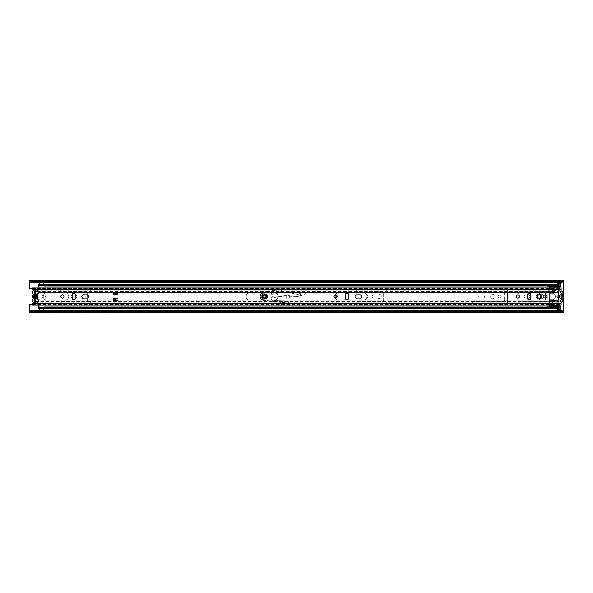 <?xml version="1.0" encoding="UTF-8"?>
<svg xmlns="http://www.w3.org/2000/svg" width="593" height="593" viewBox="0 0 593 593"><rect width="100%" height="100%" fill="white"/><g stroke="black" fill="none" stroke-linecap="round" stroke-linejoin="round"><path stroke-width="0.44" stroke-dasharray="2.96 2.22" d="M45.483 296.5A1.601 1.601 0 0 0 43.882 294.899A1.601 1.601 0 0 0 42.281 296.5A1.601 1.601 0 0 1 43.882 294.899A1.601 1.601 0 0 1 45.483 296.5A1.601 1.601 0 0 1 43.882 298.101A1.601 1.601 0 0 1 42.281 296.5A1.601 1.601 0 0 0 43.882 298.101A1.601 1.601 0 0 0 45.483 296.5M336.705 297.693A1.601 1.601 0 0 0 339.374 296.5A1.601 1.601 0 0 1 337.773 298.101A1.601 1.601 0 0 1 336.172 296.5A1.601 1.601 0 0 1 337.773 294.899A1.601 1.601 0 0 1 339.374 296.5A1.601 1.601 0 0 0 336.705 295.307M289.562 296.5A1.601 1.601 0 0 0 287.961 294.899A1.601 1.601 0 0 0 286.36 296.5A1.601 1.601 0 0 1 287.961 294.899A1.601 1.601 0 0 1 289.562 296.5A1.601 1.601 0 0 1 287.961 298.101A1.601 1.601 0 0 1 286.36 296.5A1.601 1.601 0 0 0 287.961 298.101A1.601 1.601 0 0 0 289.562 296.5M60.249 302.726A1.067 1.067 0 0 0 61.316 303.794A1.067 1.067 0 0 1 60.249 302.726A1.067 1.067 0 0 1 61.316 301.659L86.222 301.659A1.423 1.423 0 0 0 87.645 300.236L87.645 292.764A1.423 1.423 0 0 0 86.222 291.341L61.316 291.341A1.067 1.067 0 0 1 60.249 290.274A1.067 1.067 0 0 0 61.316 291.341L86.222 291.341A1.423 1.423 0 0 1 87.645 292.764L87.645 300.236A1.423 1.423 0 0 1 86.222 301.659L61.316 301.659A1.067 1.067 0 0 0 60.249 302.726M71.027 296.5A1.564 1.564 0 0 0 72.598 298.064A1.564 1.564 0 0 1 71.027 296.5A1.564 1.564 0 0 1 72.598 294.936L75.37 294.936A1.564 1.564 0 0 1 76.934 296.5A1.564 1.564 0 0 1 75.37 298.064L72.598 298.064L75.37 298.064A1.564 1.564 0 0 0 76.934 296.5A1.564 1.564 0 0 0 75.37 294.936L72.598 294.936A1.564 1.564 0 0 0 71.027 296.5M85.229 296.5A2.209 2.209 0 0 0 83.02 294.291A2.209 2.209 0 0 0 80.811 296.5A2.209 2.209 0 0 1 83.02 294.291A2.209 2.209 0 0 1 85.229 296.5A2.209 2.209 0 0 1 83.02 298.709A2.209 2.209 0 0 1 80.811 296.5A2.209 2.209 0 0 0 83.02 298.709A2.209 2.209 0 0 0 85.229 296.5M356.274 302.726A1.067 1.067 0 0 0 357.342 303.794A1.067 1.067 0 0 1 356.274 302.726A1.067 1.067 0 0 1 357.342 301.659L382.248 301.659A1.423 1.423 0 0 0 383.671 300.236L383.671 292.764A1.423 1.423 0 0 0 382.248 291.341L357.342 291.341A1.067 1.067 0 0 1 356.274 290.274A1.067 1.067 0 0 0 357.342 291.341L382.248 291.341A1.423 1.423 0 0 1 383.671 292.764L383.671 300.236A1.423 1.423 0 0 1 382.248 301.659L357.342 301.659A1.067 1.067 0 0 0 356.274 302.726M367.052 296.5A1.564 1.564 0 0 0 368.624 298.064A1.564 1.564 0 0 1 367.052 296.5A1.564 1.564 0 0 1 368.624 294.936L371.396 294.936A1.564 1.564 0 0 1 372.96 296.5A1.564 1.564 0 0 1 371.396 298.064L368.624 298.064L371.396 298.064A1.564 1.564 0 0 0 372.96 296.5A1.564 1.564 0 0 0 371.396 294.936L368.624 294.936A1.564 1.564 0 0 0 367.052 296.5M381.255 296.5A2.209 2.209 0 0 0 379.046 294.291A2.209 2.209 0 0 0 376.837 296.5A2.209 2.209 0 0 1 379.046 294.291A2.209 2.209 0 0 1 381.255 296.5A2.209 2.209 0 0 1 379.046 298.709A2.209 2.209 0 0 1 376.837 296.5A2.209 2.209 0 0 0 379.046 298.709A2.209 2.209 0 0 0 381.255 296.5M472.695 302.726A1.067 1.067 0 0 0 473.763 303.794A1.067 1.067 0 0 1 472.695 302.726A1.067 1.067 0 0 1 473.763 301.659L502.938 301.659A1.423 1.423 0 0 0 504.361 300.236L504.361 292.764A1.423 1.423 0 0 0 502.938 291.341L473.763 291.341A1.067 1.067 0 0 1 472.695 290.274A1.067 1.067 0 0 0 473.763 291.341L502.938 291.341A1.423 1.423 0 0 1 504.361 292.764L504.361 300.236A1.423 1.423 0 0 1 502.938 301.659L473.763 301.659A1.067 1.067 0 0 0 472.695 302.726M518.238 302.726A1.067 1.067 0 0 0 519.305 303.794A1.067 1.067 0 0 1 518.238 302.726A1.067 1.067 0 0 1 519.305 301.659L548.481 301.659A1.423 1.423 0 0 0 549.904 300.236L549.904 292.764A1.423 1.423 0 0 0 548.481 291.341L519.305 291.341A1.067 1.067 0 0 1 518.238 290.274A1.067 1.067 0 0 0 519.305 291.341L548.481 291.341A1.423 1.423 0 0 1 549.904 292.764L549.904 300.236A1.423 1.423 0 0 1 548.481 301.659L519.305 301.659A1.067 1.067 0 0 0 518.238 302.726M478.707 296.5A1.564 1.564 0 0 0 480.271 298.064L483.043 298.064A1.564 1.564 0 0 0 484.614 296.5A1.564 1.564 0 0 0 483.043 294.936L480.271 294.936A1.564 1.564 0 0 0 478.707 296.5A1.564 1.564 0 0 0 480.271 298.064L483.043 298.064A1.564 1.564 0 0 0 484.614 296.5A1.564 1.564 0 0 0 483.043 294.936L480.271 294.936A1.564 1.564 0 0 0 478.707 296.5M495.111 296.5A2.209 2.209 0 0 0 492.902 294.291A2.209 2.209 0 0 0 490.693 296.5A2.209 2.209 0 0 0 492.902 298.709A2.209 2.209 0 0 0 495.111 296.5A2.209 2.209 0 0 0 492.902 294.291A2.209 2.209 0 0 0 490.693 296.5A2.209 2.209 0 0 0 492.902 298.709A2.209 2.209 0 0 0 495.111 296.5M501.226 296.5A1.497 1.497 0 0 0 499.736 295.003A1.497 1.497 0 0 0 498.239 296.5A1.497 1.497 0 0 0 499.736 297.997A1.497 1.497 0 0 0 501.226 296.5A1.497 1.497 0 0 0 499.736 295.003A1.497 1.497 0 0 0 498.239 296.5A1.497 1.497 0 0 0 499.736 297.997A1.497 1.497 0 0 0 501.226 296.5M527.592 294.936L525.813 294.936A1.564 1.564 0 0 0 524.249 296.5A1.564 1.564 0 0 0 525.813 298.064L528.585 298.064A1.564 1.564 0 0 0 530.157 296.5A1.564 1.564 0 0 0 528.585 294.936L525.813 294.936A1.564 1.564 0 0 0 524.249 296.5A1.564 1.564 0 0 0 525.813 298.064L527.592 298.064M539.964 294.899A2.209 2.209 0 0 0 536.235 296.5A2.209 2.209 0 0 0 538.444 298.709A2.209 2.209 0 0 0 540.653 296.5A2.209 2.209 0 0 0 538.444 294.291A2.209 2.209 0 0 0 537.569 298.524A2.209 2.209 0 0 0 539.964 298.101M546.768 296.5A1.497 1.497 0 0 0 545.278 295.003A1.497 1.497 0 0 0 543.781 296.5A1.497 1.497 0 0 0 545.278 297.997A1.497 1.497 0 0 0 546.768 296.5A1.497 1.497 0 0 0 545.278 295.003A1.497 1.497 0 0 0 543.781 296.5A1.497 1.497 0 0 0 545.278 297.997A1.497 1.497 0 0 0 546.768 296.5M559.97 296.5A1.601 1.601 0 0 0 558.369 294.899A1.601 1.601 0 0 0 556.768 296.5A1.601 1.601 0 0 0 558.369 298.101A1.601 1.601 0 0 0 559.97 296.5A1.601 1.601 0 0 0 558.369 294.899A1.601 1.601 0 0 0 556.768 296.5A1.601 1.601 0 0 0 558.369 298.101A1.601 1.601 0 0 0 559.97 296.5M560.504 282.831L560.504 282.231L560.504 283.335L557.657 283.335L557.657 282.483L560.504 282.483L560.504 283.335L560.504 282.268L557.657 282.268L557.657 286.538L560.504 286.538L560.504 282.268L557.657 282.268L557.657 283.335M560.504 282.98L560.504 282.379L557.657 282.379L560.504 282.231L560.504 281.771L557.657 281.771L557.657 282.624L560.504 282.624L560.504 281.771L560.504 282.476L557.657 282.379L557.657 282.98M560.504 310.169L560.504 311.229L560.504 310.376L557.657 310.376L557.657 311.229L557.657 309.665L557.657 310.732L560.504 310.732L560.504 306.462L557.657 306.462L557.657 310.732L560.504 310.732L557.657 310.621L560.504 310.517L557.657 310.517L557.657 309.665L560.504 309.665L560.504 310.517L560.504 309.665M563.35 312.763L563.35 311.392L563.35 311.903L29.65 311.599L29.65 312.296L29.65 304.409L35.165 304.409A1.245 1.245 0 0 0 35.914 302.171L34.846 301.755L34.846 291.245L35.914 290.829A1.245 1.245 0 0 0 35.165 288.591L29.65 288.591L29.65 280.237M32.496 304.409L35.165 304.409A1.245 1.245 0 0 0 35.914 302.171L35.365 301.985M35.802 291.015L35.914 290.829A1.245 1.245 0 0 0 35.165 288.591L32.496 288.591M88.928 303.794L61.316 303.794L88.928 303.794A1.92 1.92 0 0 0 90.848 301.874A1.92 1.92 0 0 1 88.928 303.794M90.848 291.126L90.848 301.874L90.848 291.126A1.92 1.92 0 0 0 88.928 289.206A1.92 1.92 0 0 1 90.848 291.126M61.316 289.206L88.928 289.206L61.316 289.206A1.067 1.067 0 0 0 60.249 290.274A1.067 1.067 0 0 1 61.316 289.206M384.953 303.794L357.342 303.794L384.953 303.794A1.92 1.92 0 0 0 386.873 301.874A1.92 1.92 0 0 1 384.953 303.794M386.873 291.126L386.873 301.874L386.873 291.126A1.92 1.92 0 0 0 384.953 289.206A1.92 1.92 0 0 1 386.873 291.126M357.342 289.206L384.953 289.206L357.342 289.206A1.067 1.067 0 0 0 356.274 290.274A1.067 1.067 0 0 1 357.342 289.206M502.204 303.794L473.763 303.794L502.204 303.794A1.92 1.92 0 0 1 502.241 303.794A1.92 1.92 0 0 0 502.204 303.794M505.599 303.861L502.241 303.794L505.599 303.861A1.92 1.92 0 0 0 507.564 301.941A1.92 1.92 0 0 1 505.599 303.861M507.564 291.059L507.564 301.941L507.564 291.059A1.92 1.92 0 0 0 505.599 289.139A1.92 1.92 0 0 1 507.564 291.059M502.241 289.206L505.599 289.139L502.241 289.206A1.92 1.92 0 0 1 502.204 289.206A1.92 1.92 0 0 0 502.241 289.206M473.763 289.206L502.204 289.206L473.763 289.206A1.067 1.067 0 0 0 472.695 290.274A1.067 1.067 0 0 1 473.763 289.206M547.747 303.794L519.305 303.794L547.747 303.794A1.92 1.92 0 0 1 547.784 303.794A1.92 1.92 0 0 0 547.747 303.794M551.142 303.861L547.784 303.794L551.142 303.861A1.92 1.92 0 0 0 553.106 301.941A1.92 1.92 0 0 1 551.142 303.861M553.106 291.059L553.106 301.941L553.106 291.059A1.92 1.92 0 0 0 551.142 289.139A1.92 1.92 0 0 1 553.106 291.059M547.784 289.206L551.142 289.139L547.784 289.206A1.92 1.92 0 0 1 547.747 289.206A1.92 1.92 0 0 0 547.784 289.206M519.305 289.206L547.747 289.206L519.305 289.206A1.067 1.067 0 0 0 518.238 290.274A1.067 1.067 0 0 1 519.305 289.206M29.65 312.763L29.65 312.296L563.35 312.296L563.35 311.407L29.65 311.407L563.35 311.407L563.35 312.259L563.35 280.237M563.35 301.837L563.35 291.163L563.35 301.837M559.08 306.462L557.657 306.462L557.657 308.79M560.504 310.732L560.504 309.687L560.504 310.732M557.657 284.21L557.657 286.538L559.08 286.538M563.35 280.563L563.35 281.304L29.65 281.608L563.35 281.593L563.35 280.741L563.35 281.608L29.65 281.593L29.65 280.741L563.35 280.741L29.65 280.741L29.65 281.593L29.65 280.704L563.35 280.704L563.35 281.401L29.65 281.401L29.65 280.563M29.65 312.437L29.65 311.696L563.35 311.696L563.35 312.437M29.65 312.259L563.35 312.259L29.65 312.259M560.504 283.335L560.504 282.483M557.657 309.665L557.657 310.517M35.802 301.985L34.846 301.755L34.846 298.679A2.239 2.239 0 0 1 34.846 294.321L34.846 291.252L35.365 291.015M35.706 301.733L35.706 291.245L35.706 291.978L35.706 291.245L34.846 291.252L34.846 291.978L34.846 291.245M34.846 300.681L34.846 298.65M34.846 294.35L34.846 292.319M34.846 301.444L34.846 301.022L34.846 301.444L35.706 301.444M557.657 310.02L557.657 310.769L560.504 310.769L560.504 310.02M557.657 310.169L557.657 311.229L560.504 311.229L560.504 310.524M560.504 311.229L557.657 311.229M557.657 282.831L557.657 281.771L560.504 281.771M557.657 281.771L557.657 282.476M38.189 300.636A2.809 2.809 0 0 1 38.189 300.733A2.809 2.809 0 0 0 37.759 299.243A1.142 1.142 0 0 1 37.759 298.034A1.142 1.142 0 0 0 37.618 298.887M37.618 294.113A1.142 1.142 0 0 0 37.759 294.966A1.142 1.142 0 0 1 37.759 293.757A2.809 2.809 0 0 0 35.38 289.458A2.809 2.809 0 0 0 33.008 293.765A1.142 1.142 0 0 1 33.008 294.966A2.921 2.921 0 0 0 33.008 298.034A1.142 1.142 0 0 1 33.008 299.235A2.809 2.809 0 0 0 35.38 303.542A2.809 2.809 0 0 0 38.189 300.733A2.809 2.809 0 0 1 33.631 302.934M38.189 292.364A2.809 2.809 0 0 0 33.631 290.066M34.846 298.679L34.846 297.819A1.423 1.423 0 0 1 34.846 295.181L34.846 294.321M37.122 294.966A2.239 2.239 0 0 1 37.122 298.034M37.759 298.034A2.921 2.921 0 0 0 37.759 294.966A2.921 2.921 0 0 1 37.759 298.034M34.846 291.267L35.914 291.267L35.914 294.321A2.239 2.239 0 0 1 35.914 298.679L35.914 301.733L34.846 301.733M35.914 294.321L35.914 295.181A1.423 1.423 0 0 1 35.914 297.819L35.914 298.679M246.08 296.5A3.595 3.595 0 0 0 249.675 300.095A3.595 3.595 0 0 1 246.08 296.5A3.595 3.595 0 0 1 249.675 292.905L274.44 292.905A3.595 3.595 0 0 1 278.035 296.5A3.595 3.595 0 0 1 274.44 300.095L249.675 300.095L274.44 300.095A3.595 3.595 0 0 0 278.035 296.5A3.595 3.595 0 0 0 274.44 292.905L249.675 292.905A3.595 3.595 0 0 0 246.08 296.5M117.881 300.451L113.27 300.518L113.263 298.457L117.888 298.457L117.888 300.451L117.888 298.457L113.263 298.457L113.27 300.518L117.881 300.518L117.881 299.598L117.881 300.451L117.881 299.598L113.27 299.598L113.27 300.451L113.27 299.598L113.27 300.451L117.881 300.451L113.27 300.451M113.263 294.543L113.263 292.549L113.263 294.543L117.888 294.543L113.263 294.543M117.888 292.549L117.888 294.543L117.888 292.549L113.27 292.549L113.27 293.617L113.27 292.764L117.881 292.764L113.27 292.549L113.27 293.617L117.881 293.617L117.881 292.549M335.401 298.086A3.595 3.595 0 0 0 338.625 300.095L363.39 300.095A3.595 3.595 0 0 0 366.985 296.5A3.595 3.595 0 0 0 363.39 292.905A3.595 3.595 0 0 1 366.985 296.5A3.595 3.595 0 0 1 363.39 300.095L338.625 300.095A3.595 3.595 0 0 1 335.03 296.5A3.595 3.595 0 0 1 338.625 292.905L363.39 292.905L338.625 292.905A3.595 3.595 0 0 0 335.401 294.914M46.803 300.095A3.595 3.595 0 0 1 43.207 296.5A3.595 3.595 0 0 1 46.803 292.905L65.156 292.905A3.595 3.595 0 0 1 68.751 296.5A3.595 3.595 0 0 1 65.156 300.095L46.803 300.095L65.156 300.095A3.595 3.595 0 0 0 68.751 296.5A3.595 3.595 0 0 0 65.156 292.905L46.803 292.905A3.595 3.595 0 0 0 43.207 296.5A3.595 3.595 0 0 0 46.803 300.095M540.875 294.899A3.595 3.595 0 0 0 537.658 292.905A3.595 3.595 0 0 1 541.253 296.5A3.595 3.595 0 0 1 537.658 300.095L520.017 300.095A3.595 3.595 0 0 1 516.421 296.5A3.595 3.595 0 0 1 520.017 292.905L537.658 292.905L520.017 292.905A3.595 3.595 0 0 0 516.562 295.492M38.189 305.047L38.189 292.468L549.259 292.468L548.903 292.942L545.063 293.298L545.063 299.702L548.903 300.058L549.259 300.532L548.903 300.058L545.063 299.702L545.063 293.298L549.259 292.586L549.259 287.953M516.562 297.508A3.595 3.595 0 0 0 520.017 300.095L537.658 300.095A3.595 3.595 0 0 0 540.875 298.101M38.241 292.468L549.259 292.468L549.259 291.534L549.259 292.104L38.189 292.104L38.189 287.953M38.189 292.393L38.189 291.534L549.259 291.534L549.259 289.584L38.189 289.584L38.189 284.21M38.189 292.468L38.189 289.584L38.189 290.155L549.259 290.155L549.259 287.82L552.676 287.82L552.676 289.206L552.676 287.82L549.355 287.82M38.189 308.701L39.612 308.701L39.612 307.567L38.189 307.567L39.612 307.567L38.189 307.811L38.189 308.701L38.189 300.896L549.259 300.896L549.259 303.416L549.259 300.896L549.259 301.466L38.189 301.466L38.189 300.607M549.259 305.047L549.259 302.845L38.189 302.845L38.189 303.416L549.259 303.416L549.259 305.18L552.676 305.18L552.676 303.794L552.676 305.18L549.355 305.18M38.189 299.406L38.189 293.594M38.189 308.79L38.189 308.323L39.612 308.553L39.612 307.018M38.189 307.76L38.189 308.516L39.612 308.516L39.612 307.76L38.189 307.76M39.612 285.982L39.612 285.063L39.612 285.529L38.189 285.529L38.189 285.063L38.189 285.982L38.189 284.299L39.612 284.299L39.612 285.433L43.882 285.433L43.882 284.21M39.612 284.21L39.612 285.433L38.189 285.433L39.612 285.433M38.189 285.24L38.189 284.484L39.612 284.484L39.612 285.24L38.189 285.24M559.08 305.047L559.08 302.222L558.376 300.532A12.794 12.794 0 0 1 558.376 292.468L559.08 290.778L559.08 284.21M549.355 285.982L559.029 285.982M43.882 285.433L559.08 285.433L43.882 285.151L43.882 285.529L559.08 285.24L559.08 284.484L43.882 284.484L43.882 285.982M559.08 285.189L559.08 284.447L43.882 284.447L43.882 285.189L559.08 285.189M559.08 290.778L559.08 290.155L552.676 290.155L552.676 292.104L552.676 289.206L552.676 289.584L559.08 289.584L559.08 290.155L559.08 287.953M559.08 302.222L558.376 300.532A12.794 12.794 0 0 1 558.376 292.468L558.51 291.534L558.51 292.104L552.676 292.104L552.676 292.505A0.712 0.712 0 0 0 553.136 293.172A3.558 3.558 0 0 1 553.136 299.828A0.712 0.712 0 0 0 552.676 300.495L552.676 303.794L559.08 303.794L559.08 302.845L552.676 302.845L552.676 303.794L559.08 303.794L559.08 308.701L559.08 307.811L43.882 307.567L559.08 307.567L43.882 307.567L43.882 308.701L559.08 308.701M559.08 290.207L558.51 291.534L552.676 291.534L552.676 292.505A0.712 0.712 0 0 0 553.136 293.172A3.558 3.558 0 0 1 553.136 299.828A0.712 0.712 0 0 0 552.676 300.495L552.676 303.416L559.08 303.416L559.08 302.793M552.676 301.466L552.676 300.896L558.51 300.896L558.51 301.466L552.676 301.466M559.08 308.79L559.08 308.323L43.882 308.553L43.882 307.471L559.08 307.471M549.355 307.018L559.029 307.018M43.882 307.018L43.882 307.471M559.08 307.76L559.08 308.516L43.882 308.516L43.882 307.76L559.08 307.76M39.612 307.567L43.882 307.567M39.649 307.849L43.845 307.849L43.845 308.619L39.649 308.575L39.649 307.589L39.649 308.701L43.845 308.701L43.845 307.567L39.649 307.567L39.649 308.701M43.845 307.826L43.845 308.382L39.649 308.382L43.845 308.701M39.649 308.575L39.649 310.784L43.845 310.524M39.649 310.524L43.845 310.784L43.845 308.575M43.845 285.174L43.845 284.299L39.649 284.381L39.649 285.433L43.845 285.433L39.649 285.411L39.649 284.381L39.649 285.174L43.845 285.174L39.649 285.151M39.649 282.476L43.845 282.216L43.845 284.633L39.649 284.618L39.649 282.216L43.845 282.476M113.27 299.598L117.881 299.598M117.881 292.764L117.881 293.617L117.881 292.764L113.27 292.764M117.881 293.617L113.27 293.617M549.355 284.996L549.355 285.604L549.355 284.996L559.029 284.996L549.355 285.122M549.355 305.365L549.355 306.522L549.355 305.365L557.272 305.365L559.029 306.003L549.355 306.314M559.029 284.996L559.029 285.604L549.355 285.604L559.029 285.559L559.029 286.323L549.355 286.323L549.355 285.574L559.029 285.604L559.029 285.122M559.029 307.552L549.355 307.552L559.029 307.552L549.355 307.626L549.355 308.16L549.355 306.677L549.355 307.382L546.65 307.382L549.355 306.677M558.888 292.734L558.354 292.942L558.828 292.942A13.254 13.254 0 0 0 558.828 300.058A13.254 13.254 0 0 1 558.68 293.513A0.712 0.712 0 0 0 558.762 294.032L559.473 295.27L559.473 297.73L558.762 298.976L559.473 297.73L559.473 295.27L558.762 294.032A0.712 0.712 0 0 1 558.68 293.513A13.254 13.254 0 0 1 558.828 292.942L558.932 292.586A13.254 13.254 0 0 1 559.043 292.253A0.712 0.712 0 0 1 559.718 291.771A0.712 0.712 0 0 0 559.043 292.253A13.254 13.254 0 0 0 558.888 292.734L558.413 292.734A13.706 13.706 0 0 1 558.999 291.104L552.557 291.259L552.557 293.046A3.521 3.521 0 0 1 552.557 299.954L552.557 305.032L552.557 299.954L553.343 299.702A3.521 3.521 0 0 0 553.351 293.298L552.557 293.046L552.557 287.968L552.557 291.259M552.557 292.734L549.355 292.942L549.355 292.186L559.029 291.904L559.029 291.015A0.63 0.63 0 0 1 560.126 290.918A9.703 9.703 0 0 1 561.067 292.586L560.719 292.942A9.251 9.251 0 0 1 560.719 300.058L561.215 300.058A9.703 9.703 0 0 0 561.215 292.942L560.63 292.734L561.215 292.942A9.703 9.703 0 0 1 561.215 300.058L561.067 300.414A9.703 9.703 0 0 1 560.126 302.082A0.63 0.63 0 0 1 559.029 301.985L558.747 301.281L552.557 301.281M552.557 290.377L559.029 290.377L559.029 291.015A0.63 0.63 0 0 1 560.126 290.918A9.703 9.703 0 0 1 561.126 292.734M549.355 305.047L549.355 300.414L558.932 300.414A13.254 13.254 0 0 0 559.043 300.755A0.712 0.712 0 0 0 560.341 300.859A9.251 9.251 0 0 0 560.63 300.273L561.126 300.273A9.703 9.703 0 0 1 560.126 302.082A0.63 0.63 0 0 1 559.029 301.985L558.991 301.904A13.706 13.706 0 0 1 558.413 300.273L558.932 300.414M552.557 300.058L549.355 300.058L549.355 292.942L549.355 300.414M552.913 292.186L559.029 291.83L548.784 292.186L548.784 289.91L549.355 289.91L549.355 292.186L548.784 292.186L548.784 289.91L559.029 289.91L548.784 289.984M549.355 289.139L559.029 289.139L559.029 289.91L549.355 289.91L549.355 287.953M549.355 287.79L549.355 286.597L549.355 287.79M549.355 285.559L559.029 285.581M549.355 286.323L549.355 292.631L552.557 292.631M552.557 291.875L558.688 291.875A13.706 13.706 0 0 0 557.887 296.418L557.887 296.582A13.706 13.706 0 0 0 558.354 300.058L552.557 300.273M552.557 300.369L549.355 300.273M549.355 300.369L549.355 307.574L559.029 307.597L549.355 307.574M549.355 286.33L549.355 285.626L549.355 286.33L546.65 285.982M547.925 293.046L547.925 299.962L549.355 299.962L549.355 293.046L545.441 293.046L545.441 299.962L545.441 293.046L549.355 293.046L549.355 299.962L545.656 299.962L545.656 293.046M558.413 292.734L558.354 292.942A13.706 13.706 0 0 0 557.887 296.418L557.887 296.582A13.706 13.706 0 0 0 558.747 301.281M558.932 292.586L549.355 292.586M560.63 292.734A9.251 9.251 0 0 0 560.341 292.149A0.712 0.712 0 0 0 559.718 291.771A0.712 0.712 0 0 1 560.341 292.149A9.251 9.251 0 0 1 560.563 292.586M558.888 300.273A13.254 13.254 0 0 0 559.043 300.755A0.712 0.712 0 0 0 560.341 300.859A9.251 9.251 0 0 0 560.563 300.414L561.067 300.414M561.126 300.273L560.563 300.414M561.215 300.058L560.63 300.273M560.719 300.058A9.251 9.251 0 0 0 560.934 293.498A0.712 0.712 0 0 1 560.874 294.084A0.712 0.712 0 0 0 560.934 293.498A9.251 9.251 0 0 0 560.719 292.942M558.828 300.058L558.413 300.273M558.688 291.875L558.932 291.259M552.557 303.394L559.029 303.394L559.029 306.833L549.355 306.833M549.355 305.032L552.557 305.032L549.355 305.032M559.029 290.377L559.029 286.323M549.355 287.968L552.557 287.968L549.355 287.968M549.355 302.222L559.029 301.985L559.029 302.771L552.557 302.771M549.355 286.597L559.029 286.597L559.029 287.145L549.355 287.005M559.029 286.597L559.029 287.005M559.029 289.139L559.029 287.953M559.029 291.83L559.029 289.984M559.029 287.145L557.272 287.79M559.029 302.222L559.029 304.009L549.355 304.009M549.355 306.151L559.029 306.003M559.029 305.047L559.029 304.009M549.355 308.034L559.029 308.16L559.029 307.396M559.029 303.394L559.029 302.771M559.029 307.626L559.029 308.034M559.029 306.833L559.029 307.574M549.355 285.522L559.029 285.522M560.185 295.27L560.874 294.084L560.185 295.27L560.185 297.73L560.185 295.27M560.874 298.924L560.185 297.73L560.874 298.924A0.712 0.712 0 0 1 560.934 299.509A0.712 0.712 0 0 0 560.874 298.924M546.694 307.018L549.355 307.382M549.355 285.626L546.65 285.626L549.355 285.626M558.762 298.976A0.712 0.712 0 0 0 558.68 299.495A0.712 0.712 0 0 1 558.762 298.976M558.828 292.942L552.557 292.942M545.612 293.046L545.612 299.962L547.228 299.962L547.228 293.046M547.925 299.962L547.228 299.962M265.901 296.5A1.423 1.423 0 0 0 264.478 295.077A1.423 1.423 0 0 0 263.055 296.5A1.423 1.423 0 0 0 264.478 297.923A1.423 1.423 0 0 0 265.901 296.5A1.423 1.423 0 0 1 263.766 297.73A1.423 1.423 0 0 1 263.766 295.27A1.423 1.423 0 0 1 265.901 296.5M337.239 296.5A1.601 1.601 0 0 0 335.638 294.899A1.601 1.601 0 0 0 334.037 296.5A1.601 1.601 0 0 0 335.638 298.101A1.601 1.601 0 0 0 337.239 296.5M355.066 296.5A1.601 1.601 0 0 0 356.667 298.101L360.151 298.101A1.601 1.601 0 0 0 361.752 296.5A1.601 1.601 0 0 0 360.151 294.899L356.667 294.899A1.601 1.601 0 0 0 355.066 296.5M63.985 296.5A1.601 1.601 0 0 0 62.384 294.899A1.601 1.601 0 0 0 60.782 296.5A1.601 1.601 0 0 0 62.384 298.101A1.601 1.601 0 0 0 63.985 296.5M81.812 296.5A1.601 1.601 0 0 0 83.413 298.101L86.897 298.101A1.601 1.601 0 0 0 88.498 296.5A1.601 1.601 0 0 0 86.897 294.899L83.413 294.899A1.601 1.601 0 0 0 81.812 296.5M519.409 296.5A1.601 1.601 0 0 0 517.808 294.899A1.601 1.601 0 0 0 516.207 296.5A1.601 1.601 0 0 0 517.808 298.101A1.601 1.601 0 0 0 519.409 296.5M537.236 296.5A1.601 1.601 0 0 0 538.837 298.101L542.321 298.101A1.601 1.601 0 0 0 543.922 296.5A1.601 1.601 0 0 0 542.321 294.899L538.837 294.899A1.601 1.601 0 0 0 537.236 296.5M32.496 287.953L32.496 289.562L37.611 291.838A1.245 1.245 0 0 1 37.122 294.224L37.122 298.776A1.245 1.245 0 0 1 37.611 301.162L32.496 303.438L32.496 305.017L561.074 304.824M32.496 288.717L561.074 288.717L561.074 291.044L563.35 291.252L563.35 292.134L563.35 291.252L562.283 291.252L562.283 301.748L562.283 300.866L562.283 301.748L563.35 301.748L563.35 300.866L563.35 301.748L561.074 301.956L561.074 305.047M348.625 298.242L348.625 294.758A1.601 1.601 0 0 0 347.024 293.157A1.601 1.601 0 0 0 345.422 294.758L345.422 298.242A1.601 1.601 0 0 0 347.024 299.843A1.601 1.601 0 0 0 348.625 298.242M75.37 298.242L75.37 294.758A1.601 1.601 0 0 0 73.769 293.157A1.601 1.601 0 0 0 72.168 294.758L72.168 298.242A1.601 1.601 0 0 0 73.769 299.843A1.601 1.601 0 0 0 75.37 298.242M530.794 298.242L530.794 294.758A1.601 1.601 0 0 0 529.193 293.157A1.601 1.601 0 0 0 527.592 294.758L527.592 298.242A1.601 1.601 0 0 0 529.193 299.843A1.601 1.601 0 0 0 530.794 298.242M561.074 289.08L32.496 289.08L32.496 287.983L32.496 288.428L561.074 288.176M561.074 303.92L32.496 303.92L32.496 303.505L32.496 305.047M32.496 304.283L561.074 304.283M561.074 288.717L561.074 287.953M562.283 301.837L562.283 291.163M266.383 296.441A1.905 1.905 0 0 0 264.419 294.595A1.905 1.905 0 0 0 262.573 296.559A1.905 1.905 0 0 0 264.537 298.405A1.905 1.905 0 0 0 266.383 296.441A1.905 1.905 0 0 0 264.419 294.595A1.905 1.905 0 0 0 262.573 296.559A1.905 1.905 0 0 0 264.537 298.405A1.905 1.905 0 0 0 266.383 296.441A1.905 1.905 0 0 1 264.537 298.405A1.905 1.905 0 0 1 262.573 296.559M281.542 289.243L281.23 291.119L281.542 289.214L281.112 288.88L281.556 291.489L291.393 292.697A4.27 4.27 0 0 1 293.009 293.238A7.472 7.472 0 0 0 301.629 292.431A1.994 1.994 0 0 1 304.09 292.319L305.447 293.765L304.913 294.647A0.927 0.927 0 0 1 304.787 294.684L298.65 296.285A5.693 5.693 0 0 1 297.041 296.463L290.155 296.248A2.135 2.135 0 0 1 289.013 295.87A3.921 3.921 0 0 0 284.633 295.84A2.135 2.135 0 0 1 283.743 296.174L274.848 297.419A2.135 2.135 0 0 1 273.44 297.123A1.601 1.601 0 0 0 271.001 298.538A1.601 1.601 0 0 0 272.476 300.08L288.554 301.681C288.235 304.935 286.945 305.313 284.677 302.823L263.248 300.288A3.773 3.773 0 0 1 262.81 292.89L270.749 290.955L271.683 294.491L272.246 294.41L271.683 294.491L270.749 290.955L262.81 292.89A3.773 3.773 0 0 0 263.248 300.288L285.166 302.875C286.671 304.498 287.731 304.224 288.339 302.052L288.554 301.681M267.25 296.411A2.772 2.772 0 0 0 264.389 293.728A2.772 2.772 0 0 0 261.706 296.589A2.772 2.772 0 0 0 264.567 299.272A2.772 2.772 0 0 0 267.25 296.411A2.772 2.772 0 0 0 264.389 293.728A2.772 2.772 0 0 0 261.706 296.589A2.772 2.772 0 0 0 264.567 299.272A2.772 2.772 0 0 0 267.25 296.411A2.772 2.772 0 0 0 264.389 293.728A2.772 2.772 0 0 0 261.706 296.589M267.465 296.404C267.51 292.549 261.202 292.749 261.491 296.596C261.446 300.451 267.754 300.251 267.465 296.404M267.035 296.418C265.434 299.776 263.729 299.828 261.921 296.582C263.522 293.224 265.227 293.172 267.035 296.418M276.938 293.439L277.494 293.357L276.938 293.439L275.997 289.903L276.938 293.439M304.913 292.912L304.09 292.319L301.815 292.586L300.54 293.453C297.99 294.78 295.44 294.773 292.905 293.424L281.527 291.704L281.23 291.119L276.872 290.963L281.223 291.333L276.924 291.178L277.494 293.357L276.56 289.792L281.112 288.88L276.612 289.999L281.112 288.88L281.542 289.214M271.312 290.844L275.997 289.903L272.528 290.6L272.565 291.022L276.331 291.156L271.312 290.844L272.246 294.41L271.312 290.844M305.099 293.046L304.913 294.647L298.65 296.285A5.693 5.693 0 0 1 297.041 296.463L290.155 296.248A2.135 2.135 0 0 1 289.013 295.87A3.921 3.921 0 0 0 284.633 295.84A2.135 2.135 0 0 1 283.743 296.174L274.848 297.419A2.135 2.135 0 0 1 273.44 297.123A1.601 1.601 0 0 0 271.001 298.538A1.601 1.601 0 0 0 272.476 300.08L287.442 301.222L288.139 302.089C287.583 304.061 286.641 304.261 285.329 302.689L284.677 302.823M304.09 292.319L301.629 292.431L300.414 293.283L300.636 295.766M281.527 291.704L291.393 292.697A4.27 4.27 0 0 1 293.009 293.238A7.472 7.472 0 0 0 300.414 293.283A7.472 7.472 0 0 1 293.009 293.238A4.27 4.27 0 0 0 291.393 292.697L291.371 292.905M276.872 290.963L276.612 289.999M287.961 301.266L287.442 301.222L288.139 302.089M300.607 295.551L297.049 296.248L289.139 295.692C287.605 294.751 286.063 294.743 284.514 295.662L274.818 297.204L273.551 296.937C271.06 295.358 269.519 300.11 272.461 300.295L287.427 301.437M285.329 302.689L263.277 300.073C259.386 297.968 259.245 295.648 262.862 293.098L270.786 291.089M263.277 300.073L263.248 300.288A3.773 3.773 0 0 1 262.81 292.89L262.862 293.098M264.478 298.991A2.491 2.491 0 0 0 266.969 296.5A2.491 2.491 0 0 0 264.478 294.009A2.491 2.491 0 0 0 261.987 296.5A2.491 2.491 0 0 0 264.478 298.991M264.478 297.923A1.423 1.423 0 0 1 263.055 296.5A1.423 1.423 0 0 1 264.478 295.077A1.423 1.423 0 0 1 265.901 296.5A1.423 1.423 0 0 1 264.478 297.923M263.055 296.5A1.423 1.423 0 0 1 265.19 295.27A1.423 1.423 0 0 1 265.19 297.73A1.423 1.423 0 0 1 263.055 296.5M35.914 297.819L35.914 295.181M29.65 281.875L563.35 281.875M29.65 311.125L563.35 311.125M30.199 311.125L562.801 311.125M30.199 281.875L562.801 281.875M35.706 291.904L34.846 291.904M35.706 291.556L34.846 291.556M35.706 301.096L34.846 301.096M38.189 289.206L549.259 289.206L38.189 289.206M38.189 303.794L549.259 303.794L38.189 303.794M552.676 289.206L559.08 289.206L552.676 289.206M552.676 292.468L558.376 292.468L552.676 292.468M552.676 300.532L558.376 300.532L552.676 300.532M43.845 307.567L39.649 307.567L43.845 307.589M39.649 284.425L43.845 284.425M559.029 289.762L552.557 289.762M552.557 290.829L549.355 290.829M549.355 288.398L552.557 288.398M559.029 302.845L549.355 302.845M549.355 303.453L559.029 303.453M552.557 304.602L549.355 304.602M549.355 302.171L552.557 302.171M549.355 291.215L552.557 291.215M552.557 291.437L549.355 291.437M552.557 301.785L549.355 301.785M549.355 301.563L552.557 301.563M559.029 289.695L549.355 289.695M549.355 286.812L559.029 286.812M552.557 301.896L558.991 301.896M559.029 306.344L549.355 306.344M549.355 306.514L559.029 306.514L549.355 306.522M548.784 292.119L552.913 292.119M553.351 293.298L549.355 293.298M553.343 299.702L549.355 299.702M562.105 301.748L562.105 291.252M32.496 303.735L561.074 303.735M32.496 289.265L561.074 289.265M562.283 291.763L563.35 291.763M562.283 291.726L563.35 291.726M562.283 292.23L563.35 292.23M562.283 300.77L563.35 300.77M562.283 301.274L563.35 301.274M562.283 301.237L563.35 301.237M262.365 296.567C261.528 294.076 267.265 293.898 266.591 296.433C267.428 298.924 261.691 299.102 262.365 296.567M273.551 296.937L273.44 297.123A1.601 1.601 0 0 0 271.001 298.538A1.601 1.601 0 0 0 272.476 300.08L272.461 300.295M273.44 297.123A2.135 2.135 0 0 0 274.848 297.419L274.818 297.204M283.713 295.966L283.743 296.174A2.135 2.135 0 0 0 284.633 295.84A3.921 3.921 0 0 1 289.013 295.87A2.135 2.135 0 0 0 290.155 296.248L290.162 296.033M297.049 296.248L297.041 296.463A5.693 5.693 0 0 0 298.65 296.285L298.598 296.077M276.056 290.11L272.572 290.807L276.271 290.941M300.614 295.566L304.787 294.476M304.016 292.49L305.024 293.209M29.65 281.097L563.35 281.097M29.65 311.903L563.35 311.903M34.846 291.978L35.706 291.978M35.706 301.748L34.846 301.748M34.846 301.022L35.706 301.022M38.189 308.323L39.612 308.323M38.189 307.937L39.612 307.937M38.189 307.471L39.612 307.471M38.189 307.849L39.612 307.849M38.189 284.299L39.612 284.299M38.189 284.677L39.612 284.677M38.189 285.063L39.612 285.063M38.189 285.529L39.612 285.529M38.189 285.151L39.612 285.151M43.882 284.299L559.08 284.299M43.882 284.677L559.08 284.677M43.882 285.063L559.08 285.063M43.882 285.529L559.08 285.529M43.882 285.151L559.08 285.151M43.882 308.323L559.08 308.323M43.882 307.937L559.08 307.937M43.882 307.849L559.08 307.849M43.845 308.367L39.649 308.367M43.845 284.299L39.649 284.299M39.649 284.633L43.845 284.633M549.355 308.16L559.029 308.16M32.496 288.428L561.074 288.428M32.496 304.572L561.074 304.572M32.496 289.495L561.074 289.495M32.496 303.505L561.074 303.505M32.496 303.95L561.074 303.95M32.496 289.05L561.074 289.05M562.283 292.134L563.35 292.134M562.283 300.866L563.35 300.866"/><path stroke-width="0.89" d="M336.705 295.307A1.601 1.601 0 0 0 336.705 297.693M539.964 298.101A2.209 2.209 0 0 0 539.964 294.899M559.08 286.538L560.504 286.538L560.504 283.335L557.657 283.335L557.657 284.21M557.657 308.79L557.657 309.665L560.504 309.665L560.504 306.462L559.08 306.462M29.65 311.392L31.429 310.524L31.429 311.273L29.65 312.133L29.65 304.409L32.496 304.409M31.429 310.524L561.571 310.524L563.35 311.392L563.35 291.252L561.074 291.044L561.074 287.953L32.496 287.953L32.496 289.562L37.611 291.838A1.245 1.245 0 0 1 37.122 294.224L37.122 298.776A1.245 1.245 0 0 1 37.611 301.162L32.496 303.438L32.496 305.047L561.074 305.047L561.074 301.956L563.35 301.748M562.283 291.252L563.35 291.163L563.35 281.608L561.571 282.476L561.571 281.727L563.35 280.867L563.35 281.608M32.496 288.591L29.65 288.591L29.65 280.867L31.429 281.727L561.571 281.727M527.592 298.064L528.585 298.064A1.564 1.564 0 0 0 530.157 296.5A1.564 1.564 0 0 0 528.585 294.936L527.592 294.936M563.35 312.437L29.65 312.763L563.35 312.437L561.571 311.273L561.571 310.524M563.35 311.392L563.35 312.133M31.429 311.273L561.571 311.273M29.65 280.563L563.35 280.563L29.65 280.237L29.65 280.867M31.429 281.727L31.429 282.476L561.571 282.476M31.429 282.476L29.65 281.608M35.706 301.733L35.706 291.267M35.706 292.319L34.846 292.319L34.846 291.267L34.846 295.181L33.957 296.5L34.846 298.65L34.846 294.35A2.239 2.239 0 0 0 34.846 298.65L34.846 301.733L34.846 300.681L35.706 300.681M560.504 309.665L560.504 310.376L557.657 310.376L560.504 310.169M557.657 310.169L557.657 309.665M557.657 283.335L557.657 282.831L560.504 282.831L560.504 283.335M560.504 282.831L557.657 282.831M37.618 298.887A1.142 1.142 0 0 0 37.759 299.243A2.809 2.809 0 0 1 38.189 300.636M33.631 302.934A2.809 2.809 0 0 1 33.008 299.235A1.142 1.142 0 0 0 33.008 298.034A2.921 2.921 0 0 1 33.008 294.966A1.142 1.142 0 0 0 33.008 293.765A2.809 2.809 0 0 1 33.631 290.066M37.122 298.034A2.239 2.239 0 0 1 35.914 298.702L36.803 296.5L35.914 294.298A2.239 2.239 0 0 1 37.122 294.966M37.618 294.113A1.142 1.142 0 0 1 37.759 293.757A2.809 2.809 0 0 0 38.189 292.364M34.846 301.733L35.914 301.733L35.914 298.702M35.914 294.298L35.914 291.267L34.846 291.267M335.401 294.914A3.595 3.595 0 0 0 335.401 298.086M516.562 295.492A3.595 3.595 0 0 0 516.562 297.508M38.189 293.594L38.189 292.393M540.875 298.101A3.595 3.595 0 0 0 540.875 294.899M38.189 300.607L38.189 299.406M38.189 307.018L38.189 308.79L39.612 308.79L39.612 307.018L38.189 307.018L38.189 305.047M38.189 307.396L39.612 307.396M38.189 287.953L38.189 285.982L39.612 285.982L39.612 284.21L38.189 284.21L38.189 285.604L39.612 285.604M38.189 285.982L38.189 285.604M39.612 285.433L39.649 282.476M43.882 284.21L43.882 285.604L559.08 285.604L559.08 284.21L43.882 284.21M549.355 285.982L43.882 285.982L43.882 285.604M559.029 285.982L559.08 285.604M559.08 287.953L559.08 285.982M559.029 307.018L559.08 305.047M43.882 307.396L559.08 307.396L559.08 308.79L43.882 308.79L43.882 307.018L549.355 307.018M559.08 307.018L559.08 307.396M43.845 310.524L43.882 307.567M43.845 282.476L43.882 285.433M39.612 307.567L39.649 310.524M549.355 307.396L549.355 305.365L557.272 305.365L549.355 305.047M549.355 287.953L549.355 285.604M559.029 287.953L559.029 285.604M549.355 286.523L559.029 286.523M549.355 287.79L557.272 287.79L549.355 287.79L557.272 287.79L559.029 287.145M549.355 306.633L559.029 306.633L559.029 305.047M559.029 306.003L557.272 305.365M559.029 307.396L559.029 306.633M549.355 306.677L546.65 307.033M546.65 285.982L549.355 286.33M265.901 296.5A1.423 1.423 0 0 0 264.478 295.077A1.423 1.423 0 0 0 263.055 296.5A1.423 1.423 0 0 0 264.478 297.923A1.423 1.423 0 0 0 265.901 296.5A1.423 1.423 0 0 1 264.478 297.923A1.423 1.423 0 0 1 263.055 296.5A1.423 1.423 0 0 1 264.478 295.077A1.423 1.423 0 0 1 265.901 296.5M337.239 296.5A1.601 1.601 0 0 0 335.638 294.899A1.601 1.601 0 0 0 334.037 296.5A1.601 1.601 0 0 0 335.638 298.101A1.601 1.601 0 0 0 337.239 296.5M355.066 296.5A1.601 1.601 0 0 0 356.667 298.101L360.151 298.101A1.601 1.601 0 0 0 361.752 296.5A1.601 1.601 0 0 0 360.151 294.899L356.667 294.899A1.601 1.601 0 0 0 355.066 296.5M63.985 296.5A1.601 1.601 0 0 0 62.384 294.899A1.601 1.601 0 0 0 60.782 296.5A1.601 1.601 0 0 0 62.384 298.101A1.601 1.601 0 0 0 63.985 296.5M81.812 296.5A1.601 1.601 0 0 0 83.413 298.101L86.897 298.101A1.601 1.601 0 0 0 88.498 296.5A1.601 1.601 0 0 0 86.897 294.899L83.413 294.899A1.601 1.601 0 0 0 81.812 296.5M519.409 296.5A1.601 1.601 0 0 0 517.808 294.899A1.601 1.601 0 0 0 516.207 296.5A1.601 1.601 0 0 0 517.808 298.101A1.601 1.601 0 0 0 519.409 296.5M537.236 296.5A1.601 1.601 0 0 0 538.837 298.101L542.321 298.101A1.601 1.601 0 0 0 543.922 296.5A1.601 1.601 0 0 0 542.321 294.899L538.837 294.899A1.601 1.601 0 0 0 537.236 296.5M530.794 294.758A1.601 1.601 0 0 0 529.193 293.157A1.601 1.601 0 0 0 527.592 294.758L527.592 298.242A1.601 1.601 0 0 0 529.193 299.843A1.601 1.601 0 0 0 530.794 298.242L530.794 294.758M75.37 294.758A1.601 1.601 0 0 0 73.769 293.157A1.601 1.601 0 0 0 72.168 294.758L72.168 298.242A1.601 1.601 0 0 0 73.769 299.843A1.601 1.601 0 0 0 75.37 298.242L75.37 294.758M348.625 294.758A1.601 1.601 0 0 0 347.024 293.157A1.601 1.601 0 0 0 345.422 294.758L345.422 298.242A1.601 1.601 0 0 0 347.024 299.843A1.601 1.601 0 0 0 348.625 298.242L348.625 294.758M562.283 301.748L563.35 301.837M35.914 297.819L35.914 295.181M29.65 311.125L30.199 311.125M562.801 311.125L563.35 311.125M29.65 281.875L30.199 281.875M562.801 281.875L563.35 281.875M557.657 310.02L560.504 310.02M560.504 282.98L557.657 282.98M39.649 308.575L43.845 308.575M43.845 284.425L39.649 284.425M562.105 301.748L562.105 291.252M32.496 289.265L561.074 289.265M32.496 303.735L561.074 303.735M43.845 307.508L39.649 307.508M39.649 285.492L43.845 285.492M32.496 305.017L561.074 305.017M32.496 287.983L561.074 287.983"/></g></svg>

